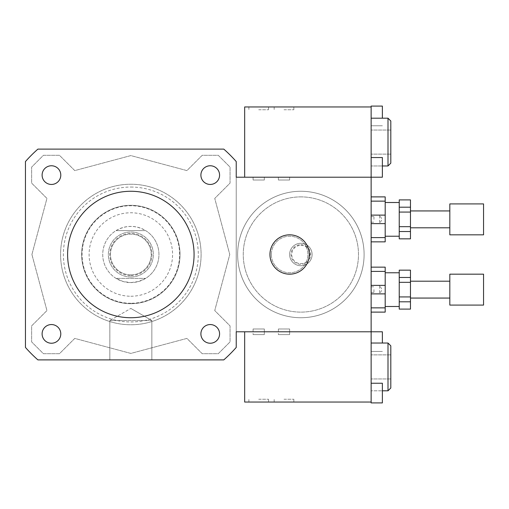 <?xml version="1.0" encoding="UTF-8"?>
<svg xmlns="http://www.w3.org/2000/svg" width="509" height="509" viewBox="0 0 509 509"><rect width="100%" height="100%" fill="white"/><g stroke="black" fill="none" stroke-linecap="round" stroke-linejoin="round"><path stroke-width="0.38" stroke-dasharray="2.54 1.91" d="M51.447 184.449A9.34 9.34 0 0 0 59.534 170.432A9.34 9.34 0 0 0 43.36 170.432A9.34 9.34 0 0 0 51.447 184.449M200.896 175.102A9.34 9.34 0 0 0 214.906 183.195A9.34 9.34 0 0 0 214.906 167.016A9.34 9.34 0 0 0 200.896 175.102M210.236 324.551A9.34 9.34 0 0 0 202.149 338.568A9.34 9.34 0 0 0 218.323 338.568A9.34 9.34 0 0 0 210.236 324.551M60.787 333.898A9.34 9.34 0 0 0 46.777 325.805A9.34 9.34 0 0 0 46.777 341.984A9.34 9.34 0 0 0 60.787 333.898M51.447 324.551A9.34 9.34 0 0 0 43.36 338.568A9.34 9.34 0 0 0 59.534 338.568A9.34 9.34 0 0 0 51.447 324.551A9.34 9.34 0 0 1 59.534 338.568A9.34 9.34 0 0 1 43.36 338.568A9.34 9.34 0 0 1 51.447 324.551M60.787 175.102A9.34 9.34 0 0 0 46.777 167.016A9.34 9.34 0 0 0 46.777 183.195A9.34 9.34 0 0 0 60.787 175.102A9.34 9.34 0 0 1 46.777 183.195A9.34 9.34 0 0 1 46.777 167.016A9.34 9.34 0 0 1 60.787 175.102M210.236 184.449A9.34 9.34 0 0 0 218.323 170.432A9.34 9.34 0 0 0 202.149 170.432A9.34 9.34 0 0 0 210.236 184.449A9.34 9.34 0 0 1 202.149 170.432A9.34 9.34 0 0 1 218.323 170.432A9.34 9.34 0 0 1 210.236 184.449M200.896 333.898A9.34 9.34 0 0 0 214.906 341.984A9.34 9.34 0 0 0 214.906 325.805A9.34 9.34 0 0 0 200.896 333.898A9.34 9.34 0 0 1 214.906 325.805A9.34 9.34 0 0 1 214.906 341.984A9.34 9.34 0 0 1 200.896 333.898M109.836 320.543L151.847 320.543L109.836 320.543L130.838 308.416L109.836 320.543L151.847 320.543L109.836 320.543L109.836 359.888L151.847 359.888L109.836 359.888L151.847 359.888L151.847 320.543L130.838 308.416L151.847 320.543L151.847 359.888L109.836 359.888L109.836 320.543M269.955 254.5A19.673 19.673 0 0 1 299.464 237.461A19.673 19.673 0 0 1 299.464 271.539A19.673 19.673 0 0 1 269.955 254.5M271.361 254.5A18.267 18.267 0 0 1 298.764 238.676A18.267 18.267 0 0 1 298.764 270.324A18.267 18.267 0 0 1 271.361 254.5A18.267 18.267 0 0 1 298.764 238.676A18.267 18.267 0 0 1 298.764 270.324A18.267 18.267 0 0 1 271.361 254.5M264.336 180.021L253.094 180.021L264.336 180.021L253.094 180.021L264.336 180.021L253.094 180.021L264.336 180.021L253.094 180.021L264.336 180.021L264.336 177.215L253.094 177.215L264.336 177.215L264.336 180.021L264.336 177.215L253.094 177.215L264.336 177.215L253.094 177.215L264.336 177.215L253.094 177.215L264.336 177.215L264.336 180.021M289.627 180.021L278.391 180.021L289.627 180.021L278.391 180.021L289.627 180.021L278.391 180.021L289.627 180.021L278.391 180.021L289.627 180.021L289.627 177.215L278.391 177.215L289.627 177.215L289.627 180.021L289.627 177.215L278.391 177.215L289.627 177.215L278.391 177.215L289.627 177.215L278.391 177.215L289.627 177.215L289.627 180.021M264.336 334.598L253.094 334.598L264.336 334.598L264.336 331.785L253.094 331.785L264.336 331.785L264.336 328.979L253.094 328.979L264.336 328.979L253.094 328.979L264.336 328.979L253.094 328.979L264.336 328.979L264.336 331.785L253.094 331.785L264.336 331.785L253.094 331.785L264.336 331.785L253.094 331.785L264.336 331.785L264.336 328.979M289.627 334.598L278.391 334.598L289.627 334.598L289.627 331.785L278.391 331.785L289.627 331.785L289.627 328.979L278.391 328.979L289.627 328.979L278.391 328.979L289.627 328.979L278.391 328.979L289.627 328.979L289.627 331.785L278.391 331.785L289.627 331.785L278.391 331.785L289.627 331.785L278.391 331.785L289.627 331.785L289.627 328.979M373.943 219.373L373.943 216.56L373.943 219.373M371.131 219.373L371.131 216.56L371.131 219.373M373.943 289.627L373.943 292.44L373.943 289.627M371.131 289.627L371.131 292.44L371.131 289.627M300.87 191.263A63.237 63.237 0 0 1 355.632 286.115A63.237 63.237 0 0 1 246.108 286.115A63.237 63.237 0 0 1 300.87 191.263A63.237 63.237 0 0 0 246.108 286.115A63.237 63.237 0 0 0 355.632 286.115A63.237 63.237 0 0 0 300.87 191.263A63.237 63.237 0 0 1 355.632 286.115A63.237 63.237 0 0 1 246.108 286.115A63.237 63.237 0 0 1 300.87 191.263A63.237 63.237 0 0 1 355.632 286.115A63.237 63.237 0 0 1 246.108 286.115A63.237 63.237 0 0 1 300.87 191.263M300.87 196.888A57.612 57.612 0 0 1 350.765 283.309A57.612 57.612 0 0 1 250.975 283.309A57.612 57.612 0 0 1 300.87 196.888A57.612 57.612 0 0 1 350.765 283.309A57.612 57.612 0 0 1 250.975 283.309A57.612 57.612 0 0 1 300.87 196.888M300.87 243.257A11.243 11.243 0 0 1 310.605 260.118A11.243 11.243 0 0 1 291.135 260.118A11.243 11.243 0 0 1 300.87 243.257A11.243 11.243 0 0 1 310.605 260.118A11.243 11.243 0 0 1 291.135 260.118A11.243 11.243 0 0 1 300.87 243.257A11.243 11.243 0 0 1 310.605 260.118A11.243 11.243 0 0 1 291.135 260.118A11.243 11.243 0 0 1 300.87 243.257A11.243 11.243 0 0 1 310.605 260.118A11.243 11.243 0 0 1 291.135 260.118A11.243 11.243 0 0 1 300.87 243.257M300.87 245.363A9.137 9.137 0 0 1 308.785 259.068A9.137 9.137 0 0 1 292.961 259.068A9.137 9.137 0 0 1 300.87 245.363M300.87 244.664A9.836 9.836 0 0 1 309.389 259.418A9.836 9.836 0 0 1 292.351 259.418A9.836 9.836 0 0 1 300.87 244.664M371.131 402.046L244.664 402.046L371.131 402.046L371.131 331.785L371.131 402.046L244.664 402.046L244.664 331.785L244.664 402.046L244.664 331.785L371.131 331.785L236.233 331.785L236.233 347.443A140.522 140.522 0 0 1 223.788 359.888L37.895 359.888A140.522 140.522 0 0 1 25.45 347.443L25.45 161.557A140.522 140.522 0 0 1 37.895 149.112L223.788 149.112A140.522 140.522 0 0 1 236.233 161.557L236.233 331.785L236.233 177.215L371.131 177.215L371.131 402.912L371.131 383.239L371.131 402.912L382.374 402.912L382.374 383.239L382.374 393.075L382.374 383.239L371.131 383.239M67.608 254.5A63.237 63.237 0 0 1 162.46 199.738A63.237 63.237 0 0 1 162.46 309.262A63.237 63.237 0 0 1 67.608 254.5M31.914 254.5L46.943 198.421L31.634 183.113L31.634 167.098L43.437 155.29L59.458 155.29L74.766 170.598L130.838 155.576L186.918 170.598L202.226 155.29L218.246 155.29L230.049 167.098L230.049 183.113L214.741 198.421L229.769 254.5L214.741 310.579L230.049 325.887L230.049 341.902L218.246 353.71L202.226 353.71L186.918 338.402L130.838 353.424L74.766 338.402L59.458 353.71L43.437 353.71L31.634 341.902L31.634 325.887L46.943 310.579L31.914 254.5L46.943 310.579L31.634 325.887L31.634 341.902L43.437 353.71L59.458 353.71L74.766 338.402L130.838 353.424L186.918 338.402L202.226 353.71L218.246 353.71L230.049 341.902L230.049 325.887L214.741 310.579L229.769 254.5L214.741 198.421L230.049 183.113L230.049 167.098L218.246 155.29L202.226 155.29L186.918 170.598L130.838 155.576L74.766 170.598L59.458 155.29L43.437 155.29L31.634 167.098L31.634 183.113L46.943 198.421L31.914 254.5M130.838 184.239A70.261 70.261 0 0 1 191.689 289.627A70.261 70.261 0 0 1 69.994 289.627A70.261 70.261 0 0 1 130.838 184.239A70.261 70.261 0 0 0 69.994 289.627A70.261 70.261 0 0 0 191.689 289.627A70.261 70.261 0 0 0 130.838 184.239M130.838 187.051A67.449 67.449 0 0 1 189.253 288.228A67.449 67.449 0 0 1 72.424 288.228A67.449 67.449 0 0 1 130.838 187.051M130.838 205.318A49.182 49.182 0 0 1 173.435 279.091A49.182 49.182 0 0 1 88.248 279.091A49.182 49.182 0 0 1 130.838 205.318A49.182 49.182 0 0 1 173.435 279.091A49.182 49.182 0 0 1 88.248 279.091A49.182 49.182 0 0 1 130.838 205.318M223.788 149.112L37.895 149.112A140.522 140.522 0 0 0 25.45 161.557L25.45 347.443A140.522 140.522 0 0 0 37.895 359.888L223.788 359.888A140.522 140.522 0 0 0 236.233 347.443L236.233 161.557A140.522 140.522 0 0 0 223.788 149.112L37.895 149.112A140.522 140.522 0 0 0 25.45 161.557L25.45 347.443A140.522 140.522 0 0 0 37.895 359.888L223.788 359.888A140.522 140.522 0 0 0 236.233 347.443L236.233 161.557A140.522 140.522 0 0 0 223.788 149.112M116.039 230.609L145.644 230.609C135.776 225.035 125.908 225.035 116.039 230.609L145.644 230.609A28.103 28.103 0 0 1 145.644 278.391L116.039 278.391L123.146 281.528L130.838 282.603A28.103 28.103 0 0 0 155.181 240.445A28.103 28.103 0 0 0 106.502 240.445A28.103 28.103 0 0 0 130.838 282.603L138.537 281.528L145.644 278.391L116.039 278.391A28.103 28.103 0 0 1 116.039 230.609M130.838 303.262A48.762 48.762 0 0 1 88.611 230.119A48.762 48.762 0 0 1 173.066 230.119A48.762 48.762 0 0 1 130.838 303.262A48.762 48.762 0 0 0 173.066 230.119A48.762 48.762 0 0 0 88.611 230.119A48.762 48.762 0 0 0 130.838 303.262M130.838 275.579A21.079 21.079 0 0 0 149.092 243.964A21.079 21.079 0 0 0 112.584 243.964A21.079 21.079 0 0 0 130.838 275.579M130.838 276.985A22.485 22.485 0 0 0 150.314 243.257A22.485 22.485 0 0 0 111.369 243.257A22.485 22.485 0 0 0 130.838 276.985A22.485 22.485 0 0 0 150.314 243.257A22.485 22.485 0 0 0 111.369 243.257A22.485 22.485 0 0 0 130.838 276.985M130.838 274.873A20.373 20.373 0 0 0 148.488 244.314A20.373 20.373 0 0 0 113.195 244.314A20.373 20.373 0 0 0 130.838 274.873A20.373 20.373 0 0 0 148.488 244.314A20.373 20.373 0 0 0 113.195 244.314A20.373 20.373 0 0 0 130.838 274.873M130.838 303.682A49.182 49.182 0 0 0 173.435 229.909A49.182 49.182 0 0 0 88.248 229.909A49.182 49.182 0 0 0 130.838 303.682A49.182 49.182 0 0 0 173.435 229.909A49.182 49.182 0 0 0 88.248 229.909A49.182 49.182 0 0 0 130.838 303.682M258.718 109.766L268.555 109.766L258.718 109.766M258.718 106.954L248.882 106.954L258.718 106.954M284.009 109.766L293.846 109.766L284.009 109.766M284.009 106.954L274.173 106.954L284.009 106.954M371.131 106.954L371.131 125.761L371.131 106.954L244.664 106.954L371.131 106.954L371.131 177.215L371.131 157.542L371.131 177.215L244.664 177.215L371.131 177.215L244.664 177.215L244.664 106.954L244.664 177.215L244.664 106.954L371.131 106.954L371.131 177.215L371.131 106.088L371.131 106.954L371.131 106.088L382.374 106.088L382.374 118.196M382.374 167.378L382.374 157.542L382.374 167.378M371.131 142.081L371.131 165.972L371.131 142.081M387.998 165.972L387.998 118.196L390.804 121.002L390.804 163.16L390.804 121.002L390.804 163.16L387.998 165.972L387.998 118.196L387.998 165.972L371.131 165.972L382.374 165.972M258.718 399.234L268.555 399.234L258.718 399.234M258.718 402.046L248.882 402.046L258.718 402.046M284.009 399.234L293.846 399.234L284.009 399.234M284.009 402.046L274.173 402.046L284.009 402.046M371.131 331.785L244.664 331.785L382.374 331.785L382.374 343.028M371.131 366.919L371.131 343.028L371.131 366.919M390.804 366.919L390.804 345.84L390.804 366.919M387.998 390.804L390.804 387.998L390.804 345.84L387.998 343.028L387.998 390.804L387.998 343.028L387.998 390.804L371.131 390.804L382.374 390.804M371.131 157.542L382.374 157.542L382.374 177.215L371.131 177.215M399.234 231.538L399.234 238.842L410.477 238.842L410.477 231.538L399.234 231.538L399.234 226.67L410.477 226.67L410.477 212.068L399.234 212.068L399.234 226.67M399.234 199.897L399.234 207.201L410.477 207.201L410.477 199.897L399.234 199.7M399.234 207.201L399.234 212.068M399.234 236.233L399.234 202.506L399.234 236.233M410.477 207.201L410.477 212.068M371.131 215.154L379.561 215.154L379.561 223.585L379.561 215.154L382.1 219.373L379.561 223.585L371.131 223.585L371.131 215.154L371.131 223.585M385.186 237.601L385.186 241.851L371.131 241.851L371.131 237.601L385.186 237.601L385.186 223.623L371.131 223.623L371.131 237.601L371.131 196.888L385.186 196.888L385.186 201.138L371.131 201.138L371.131 215.116L385.186 215.116L385.186 201.138M385.186 215.116L385.186 223.623M385.186 236.233L385.186 202.506L385.186 236.233M371.131 196.888L371.131 201.138M371.131 215.116L371.131 223.623M371.131 237.601L371.131 241.851M483.55 203.912L483.55 234.827M449.822 203.912L449.822 234.827M449.822 227.803L449.822 210.936L449.822 227.803M410.477 227.803L410.477 210.936L410.477 227.803M410.477 226.67L410.477 231.538M399.234 301.799L399.234 309.103L410.477 309.103L410.477 301.799L399.234 301.799L399.234 296.932L410.477 296.932L410.477 282.33L399.234 282.33L399.234 296.932M399.234 270.158L399.234 277.462L410.477 277.462L410.477 270.158L399.234 269.955M399.234 277.462L399.234 282.33M399.234 306.494L399.234 272.767L399.234 306.494M410.477 277.462L410.477 282.33M371.131 285.415L379.561 285.415L379.561 293.846L379.561 285.415L382.1 289.627L379.561 293.846L371.131 293.846L371.131 285.415L371.131 293.846M385.186 307.862L385.186 312.112L371.131 312.112L371.131 307.862L385.186 307.862L385.186 293.884L371.131 293.884L371.131 307.862L371.131 267.149L385.186 267.149L385.186 271.399L371.131 271.399L371.131 285.377L385.186 285.377L385.186 271.399M385.186 285.377L385.186 293.884M385.186 306.494L385.186 272.767L385.186 306.494M371.131 267.149L371.131 271.399M371.131 285.377L371.131 293.884M371.131 307.862L371.131 312.112M483.55 274.173L483.55 305.088M449.822 274.173L449.822 305.088M449.822 298.064L449.822 281.197L449.822 298.064M410.477 298.064L410.477 281.197L410.477 298.064M410.477 296.932L410.477 301.799M130.838 296.238A41.738 41.738 0 0 0 166.984 233.631A41.738 41.738 0 0 0 94.699 233.631A41.738 41.738 0 0 0 130.838 296.238M253.094 177.215L253.094 180.021L253.094 177.215M278.391 177.215L278.391 180.021L278.391 177.215M253.094 328.979L253.094 334.598M278.391 328.979L278.391 334.598M371.131 222.178L373.943 222.178M371.131 216.56L373.943 216.56M371.131 292.44L373.943 292.44M371.131 286.822L373.943 286.822M248.882 106.954L248.882 109.766L248.882 106.954M268.555 106.954L268.555 109.766L268.555 106.954M274.173 106.954L274.173 109.766L274.173 106.954M293.846 106.954L293.846 109.766L293.846 106.954M371.131 125.761L382.374 125.761L371.131 125.761M390.804 130.043L371.131 130.043L390.804 130.043M390.804 154.119L371.131 154.119L390.804 154.119M387.998 118.196L371.131 118.196M268.555 402.046L268.555 399.234L268.555 402.046M248.882 402.046L248.882 399.234L248.882 402.046M293.846 402.046L293.846 399.234L293.846 402.046M274.173 402.046L274.173 399.234L274.173 402.046M371.131 351.458L382.374 351.458L371.131 351.458M390.804 378.957L371.131 378.957L390.804 378.957M390.804 354.881L371.131 354.881L390.804 354.881M387.998 343.028L371.131 343.028"/><path stroke-width="0.76" d="M51.447 184.449A9.34 9.34 0 0 1 43.36 170.432A9.34 9.34 0 0 1 59.534 170.432A9.34 9.34 0 0 1 51.447 184.449M200.896 175.102A9.34 9.34 0 0 1 214.906 167.016A9.34 9.34 0 0 1 214.906 183.195A9.34 9.34 0 0 1 200.896 175.102M210.236 324.551A9.34 9.34 0 0 1 218.323 338.568A9.34 9.34 0 0 1 202.149 338.568A9.34 9.34 0 0 1 210.236 324.551M60.787 333.898A9.34 9.34 0 0 1 46.777 341.984A9.34 9.34 0 0 1 46.777 325.805A9.34 9.34 0 0 1 60.787 333.898M269.955 254.5A19.673 19.673 0 0 1 299.464 237.461A19.673 19.673 0 0 1 299.464 271.539A19.673 19.673 0 0 1 269.955 254.5M371.131 383.239L382.374 383.239L382.374 402.912L371.131 402.912L371.131 331.785L236.233 331.785L236.233 347.443A140.522 140.522 0 0 1 223.788 359.888L37.895 359.888A140.522 140.522 0 0 1 25.45 347.443L25.45 161.557A140.522 140.522 0 0 1 37.895 149.112L223.788 149.112A140.522 140.522 0 0 1 236.233 161.557L236.233 177.215L371.131 177.215L371.131 106.088L382.374 106.088L382.374 118.196M371.131 402.046L244.664 402.046L244.664 331.785L371.131 331.785L371.131 177.215L382.374 177.215L382.374 157.542L371.131 157.542M67.608 254.5A63.237 63.237 0 0 1 162.46 199.738A63.237 63.237 0 0 1 162.46 309.262A63.237 63.237 0 0 1 67.608 254.5M382.374 343.028L382.374 331.785L371.131 331.785M387.998 343.028L387.998 390.804L390.804 387.998L390.804 345.84L387.998 343.028L371.131 343.028M387.998 118.196L387.998 165.972L390.804 163.16L390.804 121.002L387.998 118.196L371.131 118.196M371.131 106.954L244.664 106.954L244.664 177.215L371.131 177.215M399.234 226.67L399.234 212.068L410.477 212.068L410.477 226.67L399.234 226.67L399.234 231.538L410.477 231.538L410.477 238.842L399.234 238.842L399.234 231.538M399.234 207.201L399.234 199.897L410.477 199.897L410.477 207.201L399.234 207.201L399.234 212.068M410.477 238.842L399.234 238.842M399.234 199.897L410.477 199.897M410.477 212.068L410.477 207.201M410.477 231.538L410.477 226.67M371.131 201.138L385.186 201.138L385.186 196.888L371.131 196.888M371.131 223.623L385.186 223.623L385.186 237.601L371.131 237.601M371.131 241.851L385.186 241.851L385.186 237.601M385.186 201.138L385.186 215.116L371.131 215.116M385.186 223.623L385.186 215.116M483.55 234.827L483.55 203.912L449.822 203.912L449.822 234.827L483.55 234.827M449.822 227.803L410.477 227.803M399.234 236.233L385.186 236.233M399.234 296.932L399.234 282.33L410.477 282.33L410.477 296.932L399.234 296.932L399.234 301.799L410.477 301.799L410.477 309.103L399.234 309.103L399.234 301.799M399.234 277.462L399.234 270.158L410.477 270.158L410.477 277.462L399.234 277.462L399.234 282.33M410.477 309.103L399.234 309.103M399.234 270.158L410.477 270.158M410.477 282.33L410.477 277.462M410.477 301.799L410.477 296.932M371.131 271.399L385.186 271.399L385.186 267.149L371.131 267.149M371.131 293.884L385.186 293.884L385.186 307.862L371.131 307.862M371.131 312.112L385.186 312.112L385.186 307.862M385.186 271.399L385.186 285.377L371.131 285.377M385.186 293.884L385.186 285.377M483.55 305.088L483.55 274.173L449.822 274.173L449.822 305.088L483.55 305.088M449.822 298.064L410.477 298.064M399.234 306.494L385.186 306.494M387.998 390.804L382.374 390.804M387.998 165.972L382.374 165.972M449.822 210.936L410.477 210.936M399.234 202.506L385.186 202.506M449.822 281.197L410.477 281.197M399.234 272.767L385.186 272.767"/></g></svg>
